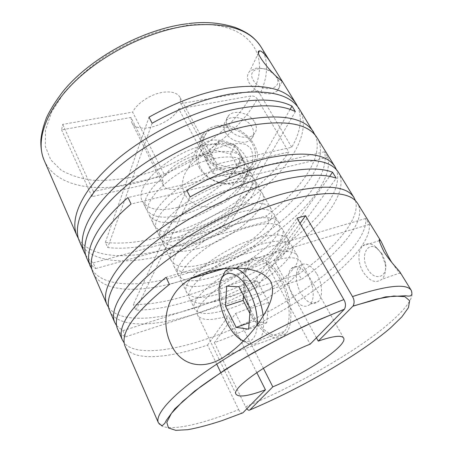 <?xml version="1.0" encoding="UTF-8"?>
<svg xmlns="http://www.w3.org/2000/svg" width="453" height="453" viewBox="0 0 453 453"><rect width="100%" height="100%" fill="white"/><g stroke="black" fill="none" stroke-linecap="round" stroke-linejoin="round"><path stroke-width="0.34" stroke-dasharray="2.27 1.7" d="M208.805 268.991C190.345 274.275 178.805 273.493 174.173 266.653C165.504 254.711 207.129 220.186 243.057 211.5C259.994 207.417 270.362 208.38 274.156 214.382C282.389 227.751 242.774 259.495 208.805 268.991M212.893 277.094C194.405 282.513 182.893 281.908 178.352 275.277C169.847 263.703 211.862 229.309 247.853 220.322C264.818 216.098 275.152 216.902 278.85 222.734C286.868 235.73 246.913 267.344 212.893 277.094M198.425 248.431C180.051 253.357 168.431 252.151 163.573 244.796C154.518 231.942 195.152 197.1 230.917 189.167C247.785 185.436 258.233 186.783 262.259 193.204C271.019 207.502 232.259 239.586 198.425 248.431M206.019 263.476C187.587 268.663 176.019 267.768 171.33 260.786C162.559 248.601 203.912 213.986 239.801 205.503C256.721 201.517 267.106 202.582 270.968 208.697C279.337 222.321 239.954 254.161 206.019 263.476M191.778 235.266C173.459 239.977 161.8 238.499 156.795 230.826C147.502 217.4 187.508 182.366 223.165 174.909C239.982 171.398 250.481 172.984 254.654 179.665C263.742 194.541 225.526 226.828 191.778 235.266M195.707 243.046C177.355 247.887 165.719 246.568 160.804 239.082C151.647 225.996 192.021 191.075 227.746 183.335C244.592 179.694 255.062 181.138 259.15 187.667C268.04 202.202 229.507 234.371 195.707 243.046M215.724 282.7C197.214 288.216 185.719 287.729 181.245 281.239C172.848 269.926 215.141 235.622 251.177 226.426C268.153 222.106 278.465 222.802 282.1 228.516C289.965 241.251 249.779 272.763 215.724 282.7M221.098 293.346C202.548 299.048 191.098 298.793 186.749 292.581C178.561 281.76 221.375 247.644 257.491 238.04C274.501 233.527 284.761 234.014 288.272 239.507C295.854 251.738 255.215 283.063 221.098 293.346M223.98 299.054C205.407 304.858 193.98 304.733 189.699 298.669C181.625 288.119 224.728 254.099 260.883 244.28C277.91 239.665 288.148 240.039 291.585 245.407C299.014 257.361 258.131 288.589 223.98 299.054M228.963 308.923C210.356 314.903 198.969 314.994 194.801 309.195C186.93 299.116 230.526 265.271 266.749 255.067C283.805 250.277 293.997 250.452 297.315 255.605C304.473 267.083 263.17 298.131 228.963 308.923M292.695 295.832C298.85 305.837 304.705 308.64 310.254 304.229C314.79 299.524 314.014 286.183 308.533 276.721C302.338 267.055 296.613 264.309 291.364 268.476C286.641 273.131 287.349 286.313 292.695 295.832M316.907 273.986C322.406 283.368 323.131 296.641 318.521 301.353C312.893 305.769 306.992 303.017 300.815 293.091C295.452 283.652 294.801 270.532 299.597 265.871C304.92 261.698 310.69 264.405 316.907 273.986M234.275 267.995L230.016 268.091M221.602 278.646L220.571 284.92C219.886 297.191 222.689 309.869 228.975 322.961C232.785 330.497 237.106 336.268 241.953 340.254M243.221 341.217L249.343 344.144C253.352 345.039 256.681 343.804 259.343 340.441C263.097 335.254 264.388 327.111 263.21 316.018M280.158 279.643C290.203 297.536 292.106 322.706 284.456 331.347C276.913 341.132 261.964 332.338 253.136 314.71C243.567 296.658 241.879 272.128 250.101 263.629C256.964 255.537 270.871 262.225 280.158 279.643M382.236 254.008L377.445 248.652C367.066 240.566 359.869 256.947 367.836 269.229C374.807 281.97 388.527 277.287 385.435 262.406L382.236 254.008M381.103 253.012L375.095 246.29C370.333 243.068 366.234 242.938 362.791 245.894C357.474 250.56 357.734 263.176 363.187 272.049C369.501 281.347 375.752 283.748 381.936 279.258C385.163 275.741 386.228 270.52 385.135 263.584L381.103 253.012M400.463 272.87C401.313 275.339 398.408 271.851 391.754 262.412L391.664 262.264M308.935 324.031L274.122 260.316C288.969 256.585 297.831 257.021 300.696 261.619C307.377 272.366 269.212 301.607 235.577 313.453L214.382 342.661C286.313 317.174 372.728 256.205 369.325 224.394L365.679 218.482C369.552 251.472 280.866 313.901 208.284 338.397C169.847 351.845 134.756 355.599 124.196 342.944M108.601 307.485C119.462 322.615 155.09 320.843 193.691 308.278C213.912 301.692 234.02 292.932 254.025 282.004L256.732 287.134C236.664 298.085 216.506 306.902 196.262 313.589C155.232 327.157 117.576 328.572 109.626 310.724M338.47 172.412C347.966 188.844 329.948 216.398 299.954 241.194C269.592 266.104 228.34 288.334 189.971 300.599C169.728 307.026 151.698 310.197 135.894 310.112L133.375 304.518C149.196 304.75 167.214 301.704 187.434 295.373C261.262 273.369 348.986 206.438 336.466 169.75M355.429 200.69C361.081 218.601 335.016 248.623 298.646 274.088L301.551 279.308C340.441 252.332 367.706 220.215 357.598 203.408M214.382 342.661L245.594 406.766C284.575 390.492 327.479 367.468 360.894 344.773C393.912 322.236 416.556 300.101 411.347 290.509M216.744 364.161L207.536 345.073C167.621 358.776 131.976 361.67 125.141 346.375M158.386 422.757C163.205 433.328 198.272 425.797 238.657 409.591L220.798 372.57M116.546 325.577L122.882 330.724L125.566 336.851C121.732 334.943 119.06 332.292 117.542 328.906M92.033 269.665C103.318 287.242 139.394 287.559 178.04 275.979C249.767 255.668 333.323 191.296 324.546 151.744L327.898 157.18C336.29 196.228 252.321 260.441 180.515 281.087C139.796 293.499 101.948 292.723 93.092 272.734M78.403 238.499C90.079 257.955 126.455 259.971 165.062 249.201C184.988 243.64 204.597 235.532 223.89 224.881L226.415 229.671C207.061 240.345 187.412 248.51 167.463 254.15C127.016 265.628 89.037 263.097 79.468 241.432M299.467 109.207C310.939 128.771 295.633 158.641 267.621 184.297C239.263 210.056 199.394 231.704 161.591 242.038C141.642 247.434 123.68 249.28 107.718 247.576L105.373 242.378C121.353 244.212 139.303 242.474 159.23 237.157C209.881 223.816 264.841 188.663 288.793 152.032L257.338 99.031C255.713 96.766 253.555 95.747 250.871 95.974L178.742 108.89L211.409 169.592L288.793 152.032M315.231 135.175C324.427 156.54 301.245 189.592 266.313 215.979L269.025 220.849C305.781 193.312 329.665 158.493 317.089 137.763M85.696 255.175L88.964 259.359L93.182 262.893L95.657 268.55C91.591 265.826 88.624 262.372 86.755 258.176M202.298 155.804C216.019 147.621 232.944 141.166 245.73 144.411L250.56 147.933C252.57 152.032 253.227 156.738 252.531 162.055C250.362 172.287 246.121 181.387 239.796 189.343C235.945 194.122 231.568 198.069 226.664 201.183C215.702 208.323 200.453 209.326 190.56 201.33C180.566 193.233 180.203 178.958 187.882 168.878C191.715 163.771 196.523 159.411 202.298 155.804M297.706 106.693C302.598 118.46 300.605 131.976 291.726 147.253L213.833 164.688L180.798 103.658L180.011 97.316C177.248 92.763 171.455 91.104 162.638 92.333C150.719 94.145 136.948 103.278 132.65 112.112L164.847 175.645L125.56 184.439L123.805 189.473L91.993 196.693L93.482 191.619L125.56 184.439L148.997 117.168M213.833 164.688L214.218 161.602L213.488 158.952C211.03 154.988 205.322 153.856 196.364 155.566C184.246 158.023 169.762 167.299 164.847 175.645M276.036 76.636C268.72 63.63 245.084 67.282 253.408 80.436C260.939 93.896 284.744 89.575 276.036 76.636M277.593 78.482C272.106 71.019 264.903 67.588 255.985 68.199L249.779 71.166C246.868 74.428 246.738 78.46 249.382 83.267C254.96 90.985 262.31 94.467 271.421 93.72L276.959 91.155C280.271 87.769 280.486 83.545 277.593 78.482M254.62 122.1C257.242 126.965 256.953 131.081 253.748 134.45C247.95 140.549 232.553 136.421 227.899 127.418C225.503 122.808 225.707 118.879 228.516 115.64C234.122 109.094 249.75 113.035 254.62 122.1M225.458 132.44C230.056 141.398 245.333 145.47 251.104 139.377C254.297 136.013 254.597 131.908 252.004 127.072C247.191 118.046 231.681 114.162 226.092 120.696C223.301 123.935 223.086 127.854 225.458 132.44M204.937 154.241C212.819 170.26 239.784 177.485 250.333 166.721C256.392 160.492 257.077 152.933 252.378 144.048C243.788 127.769 215.985 121.172 206.07 133.448C201.319 139.258 200.939 146.189 204.937 154.241M198.935 167.032C206.579 182.825 232.972 189.801 243.391 179.088C249.382 172.887 250.101 165.402 245.543 156.636C237.213 140.577 209.949 134.235 200.152 146.461C195.464 152.236 195.056 159.094 198.935 167.032M242.134 158.941C236.551 148.878 222.361 142.231 211.381 144.581C200.328 146.772 195.09 157.769 200.719 168.227C206.177 178.725 221.251 185.702 232.344 182.916C243.521 180.288 247.876 168.963 242.134 158.941M184.122 220.096C165.866 224.558 154.156 222.774 148.997 214.745C139.428 200.673 178.72 165.436 214.246 158.505C231.013 155.243 241.562 157.106 245.9 164.082C255.356 179.609 217.763 212.129 184.122 220.096M189.105 229.971C170.809 234.592 159.128 233.006 154.071 225.209C144.683 211.557 184.433 176.449 220.05 169.179C236.851 165.753 247.366 167.434 251.596 174.224C260.809 189.326 222.814 221.698 189.105 229.971M177.701 207.378C159.501 211.63 147.752 209.592 142.463 201.268C132.672 186.676 171.37 151.274 206.783 144.784C223.499 141.727 234.093 143.811 238.567 151.03C248.323 167.083 211.245 199.79 177.701 207.378M181.494 214.898C163.261 219.275 151.54 217.383 146.325 209.235C136.664 194.949 175.713 159.643 211.194 152.893C227.938 149.716 238.51 151.664 242.899 158.743C252.48 174.49 215.101 207.083 181.494 214.898M180.798 103.658L253.403 90.9C256.098 90.679 258.272 91.71 259.92 93.986C268.346 76.398 268.725 60.73 261.064 46.976M216.206 125.945C211.24 126.948 207.281 129.099 204.331 132.395C188.618 147.74 218.12 179.841 242.315 172.87C246.104 171.964 249.263 170.368 251.806 168.086C270.022 153.052 241.172 119.779 216.206 125.945M252.236 315.883C241.981 296.511 240.181 270.22 249.025 261.104C256.37 252.485 271.245 259.58 281.228 278.255C292.021 297.44 294.076 324.467 285.888 333.748C277.768 344.32 261.687 334.795 252.236 315.883M105.373 242.378L123.805 189.473L162.786 180.628L130.945 117.452L61.585 129.869L62.729 124.394L132.65 112.112M91.993 196.693L61.585 129.869M235.577 313.453L263.374 368.244M246.845 408.77L245.594 406.766M238.657 409.591C239.563 411.567 240.702 412.751 242.083 413.136M256.789 372.57L228.312 315.894C211.608 320.849 201.443 320.684 197.814 315.401C190.594 305.996 230.186 274.467 266.143 262.757L310.175 344.161M316.443 337.768L308.974 324.105M152.123 123.227L107.718 247.576M214.394 150.079L230.588 154.026L238.035 167.429L229.207 177.185L212.644 173.267L205.277 159.564L214.394 150.079L218.771 140.996L235.203 145.045L230.588 154.026M235.203 145.045L242.808 158.584L233.907 168.374L217.095 164.348L209.575 150.504L205.277 159.564M217.095 164.348L212.644 173.267M209.575 150.504L218.771 140.996M242.808 158.584L238.035 167.429M233.907 168.374L229.207 177.185M291.726 147.253L259.92 93.986M162.786 180.628L163.284 185.198C167.853 196.132 201.896 184.773 211.409 169.592M130.945 117.452L131.772 122.531C137.106 134.954 170.373 124.943 178.742 108.89M93.482 191.619L62.729 124.394M243.51 340.922L244.852 341.313C252.253 342.502 256.426 336.953 257.366 324.676M249.875 313.397L253.901 321.205L249.139 322.853M300.05 223.352L280.549 250.299L280.911 250.956L274.122 260.316M280.549 250.299L272.451 252.723L297.038 218.108M266.143 262.757L272.814 253.386L272.451 252.723M207.536 345.073L228.312 315.894M125.566 336.851L301.551 279.308M122.882 330.724L298.646 274.088M256.732 287.134L336.245 178.244M254.025 282.004L329.603 176.398M190.124 196.896L135.894 310.112M186.693 190.249L133.375 304.518M327.898 157.18L131.07 204.009M324.546 151.744L127.989 197.548M95.657 268.55L269.025 220.849M93.182 262.893L266.313 215.979M226.415 229.671L295.367 111.614M223.89 224.881L290.101 109.4M253.901 321.205L266.715 322.83L268.601 302.474L257.196 280.951L244.603 280.509L243.516 295.633M244.603 280.509L226.681 286.137M257.196 280.951L238.918 286.749M268.601 302.474L250.243 308.646M266.715 322.83L248.64 329.172M272.814 253.386L169.445 284.439M365.679 218.482L166.053 277.321M369.325 224.394L280.911 250.956M44.179 160.362C55.447 186.013 93.652 192.836 133.324 183.703C183.239 172.633 236.104 137.61 257.338 99.031M253.403 90.9C272.066 54.145 247.712 17.831 186.477 25.425L159.716 31.025C141.115 37.163 123.159 45.43 105.849 55.821C89.535 67.14 75.702 79.326 64.343 92.378L51.778 111.755L45.47 130.107L45.317 146.393L50.793 159.869L61.11 170.096C70.051 175.254 80.543 178.624 92.588 180.192C105.232 180.77 118.516 179.728 132.452 177.066C180.249 166.71 230.928 132.995 250.871 95.974M178.352 275.277L174.173 266.653M171.33 260.786L163.573 244.796M160.804 239.082L156.795 230.826M186.749 292.581L181.245 281.239M194.801 309.195L189.699 298.669M310.254 304.229L318.521 301.353M219.173 288.289L220.571 284.92M259.343 340.441L284.456 331.347M377.445 248.652L375.095 246.29M213.488 158.952L180.011 97.316M253.748 134.45L251.104 139.377M250.333 166.721L243.391 179.088M258.561 52.791L249.779 71.166M154.071 225.209L148.997 214.745M146.325 209.235L142.463 201.268M187.678 23.709L188.89 23.562M204.331 132.395L187.882 168.878M249.025 261.104L224.416 268.51M379.438 240.628L362.791 245.894M400.424 272.814L381.936 279.258M285.888 333.748L226.007 355.571M251.806 168.086L239.796 189.343M236.047 394.235L224.399 370.22M224.36 370.135L197.814 315.401M343.612 338.006L300.696 261.619M242.899 158.743L238.567 151.03M251.596 174.224L245.9 164.082M282.145 81.489L276.959 91.155M206.07 133.448L200.152 146.461M228.516 115.64L226.092 120.696M163.284 185.198L131.772 122.531M271.585 64.026L271.268 63.516M385.435 262.406L385.135 263.584M225.26 271.154L250.101 263.629M244.852 341.313L249.343 344.144M291.364 268.476L299.597 265.871M297.315 255.605L291.585 245.407M288.272 239.507L282.1 228.516M259.15 187.667L254.654 179.665M270.968 208.697L262.259 193.204M278.85 222.734L274.156 214.382"/><path stroke-width="0.68" d="M257.366 324.676C257.553 313.646 254.818 302.491 249.167 291.211C237.44 268.023 220.062 267.972 219.173 288.289C218.573 299.274 221.092 310.645 226.721 322.4C231.755 332.236 237.355 338.414 243.51 340.922M263.21 316.018C261.959 306.222 259.031 296.862 254.416 287.932C247.984 276.239 241.268 269.592 234.275 267.995M230.016 268.091L225.26 271.154L221.602 278.646M241.953 340.254L243.221 341.217M391.664 262.264C386.007 253.023 382.026 242.723 380.65 240.764L380.367 240.333C377.972 237.978 379.218 241.879 384.099 252.032C391.443 263.25 399.297 270.492 400.424 272.814L411.347 290.509C406.964 283.244 387.343 285.265 352.491 296.568L305.56 215.73L300.05 223.352M336.466 169.75L334.971 166.738C326.8 153.59 304.28 150.713 267.412 158.114C241.579 164.111 214.677 174.824 186.693 190.249L190.124 196.896C218.233 181.421 245.215 170.611 271.081 164.473C307.983 156.851 330.447 159.496 338.47 172.412L353.957 197.508L355.429 200.69M108.601 307.485L106.919 304.501C100.617 290.554 115.124 264.495 149.881 236.738C184.547 209.031 236.296 183.403 276.489 173.827C301.777 168.012 320.475 167.491 332.564 172.253L336.245 178.244C324.223 173.658 305.554 174.343 280.231 180.311C239.994 190.124 188.029 215.888 153.137 243.533C118.154 271.234 103.443 297.049 109.626 310.724L114.773 322.553C108.816 309.41 123.924 284.059 159.337 256.477C194.665 228.946 247.027 202.921 287.355 192.65C324.405 184.031 346.607 185.651 353.957 197.508M124.196 342.944L122.321 339.892L117.542 328.906C111.704 316.052 127.021 290.956 162.672 263.436C198.233 235.973 250.815 209.807 291.188 199.286C328.272 190.43 350.407 191.806 357.598 203.408L380.65 240.764M242.083 413.136L242.882 412.819L265.447 389.795C248.595 396.103 238.793 397.581 236.047 394.235C230.379 388.402 273.555 358.55 310.175 344.161L344.484 309.144C345.973 306.007 345.769 302.83 343.867 299.62L297.038 218.108L305.56 215.73M122.321 339.892C116.698 326.443 131.274 305.588 166.053 277.321L169.445 284.439C134.422 312.604 119.654 333.244 125.141 346.375L158.386 422.757C163.527 427.281 161.404 425.594 164.62 423.64L166.427 420.191L174.835 408.821L194.535 391.182L225.317 369.518C250.435 353.974 277.117 339.365 305.356 325.679L344.484 309.144M220.798 372.57L216.744 364.161M116.546 325.577L114.773 322.553M170.77 343.753C181.138 367.666 205.758 370.407 226.007 355.571C231.336 351.919 236.239 347.955 240.719 343.668C247.344 337.27 253.029 330.667 259.059 322.315C266.557 310.99 276.624 295.35 270.781 281.607C262.751 269.518 245.35 268.04 232.587 268.012L219.462 269.15L207.933 271.704C202.18 273.448 196.942 275.611 192.231 278.187C169.552 289.24 158.963 318.855 170.77 343.753M297.706 106.693L296.239 103.975C286.517 88.375 263.448 83.12 227.032 88.205C201.63 92.655 175.617 102.31 148.997 117.168L152.123 123.227C178.856 108.324 204.943 98.584 230.384 94.003C266.84 88.737 289.869 93.799 299.467 109.207L315.231 135.175M78.403 238.499L76.97 235.696C69.434 218.861 81.778 190.322 114.082 162.01C146.313 133.754 195.724 109.615 235.311 102.542C260.26 98.335 279.15 99.524 291.992 106.11L295.367 111.614C282.587 105.17 263.703 104.116 238.731 108.454C199.088 115.73 149.484 139.988 117.05 168.21C84.547 196.477 72.027 224.824 79.468 241.432L84.207 252.327C76.959 236.16 89.813 208.193 122.701 180C155.509 151.857 205.481 127.367 245.226 119.705C281.862 113.601 304.699 117.808 313.736 132.333M92.033 269.665L86.755 258.176C79.609 242.253 92.644 214.49 125.736 186.336C158.754 158.239 208.924 133.624 248.72 125.753C285.39 119.45 308.182 123.454 317.089 137.763L334.971 166.738M85.696 255.175L84.207 252.327M90.498 266.777C83.448 251.726 95.894 224.999 127.989 197.548L131.07 204.009C98.771 231.409 86.144 257.921 93.092 272.734L106.919 304.501M263.346 53.029C261.698 51.478 260.413 50.759 259.484 50.866C253.102 51.28 272.961 74.802 279.28 78.884L282.491 81.699L271.585 64.026C268.878 59.456 265.294 54.807 263.346 53.029M263.374 368.244L272.814 386.845L249.858 409.948C248.935 410.548 247.933 410.158 246.845 408.77M352.491 296.568C354.405 299.739 354.603 302.893 353.08 306.03L318.261 341.098L316.443 337.768M265.447 389.795L256.789 372.57M272.814 386.845C306.964 372.791 348.21 345.095 343.612 338.006C341.619 334.977 333.17 336.007 318.261 341.098M225.526 306.2L236.177 327.343L248.64 329.172L250.243 308.646L238.918 286.749L226.681 286.137L225.526 306.2L243.17 300.401L249.875 313.397M249.139 322.853L236.177 327.343M329.603 176.398L332.564 172.253M290.101 109.4L291.992 106.11M243.516 295.633L243.17 300.401M343.867 299.62C302.604 314.682 248.097 342.751 210.288 368.47C172.383 394.246 154.592 414.574 158.386 422.757M188.89 23.562C204.903 21.444 220.322 22.724 235.141 27.412C250.396 33.448 255.73 39.173 261.064 46.976C250.073 29.371 226.619 22.146 190.702 25.311C151.897 29.892 105.017 52.457 75.328 81.121C45.577 109.83 35.43 140.685 44.179 160.362C41.642 154.394 40.549 147.378 40.9 139.32C41.721 132.338 43.584 125.153 46.489 117.763C50.272 109.569 55.917 100.617 63.42 90.911C90.81 57.559 143.675 28.901 187.678 23.709M344.331 309.314L315.265 321.262C294.45 330.82 273.731 341.324 253.125 352.785C233.323 364.416 215.871 375.679 200.764 386.573L182.763 401.296L171.415 413.379L166.795 422.332L168.499 427.972L175.798 430.35L187.802 429.693C197.78 427.881 209.246 424.84 222.208 420.565L242.882 412.819M249.858 409.948C300.934 388.448 359.552 354.676 390.865 327.593L401.919 316.806L408.442 307.661L409.654 300.752L404.897 296.681L393.759 296.002L376.245 299.127L352.921 306.205M76.97 235.696L44.179 160.362M259.484 50.866L258.561 52.791M224.416 268.51L192.231 278.187M380.367 240.333L379.438 240.628M411.347 290.509C412.717 295.985 411.103 294.552 410.99 295.452C410.865 295.866 409.903 296.081 408.102 296.103L405.458 295.747L385.667 296.862L353.08 306.03M296.239 103.975L282.491 81.699M271.268 63.516L261.064 46.976"/></g></svg>
